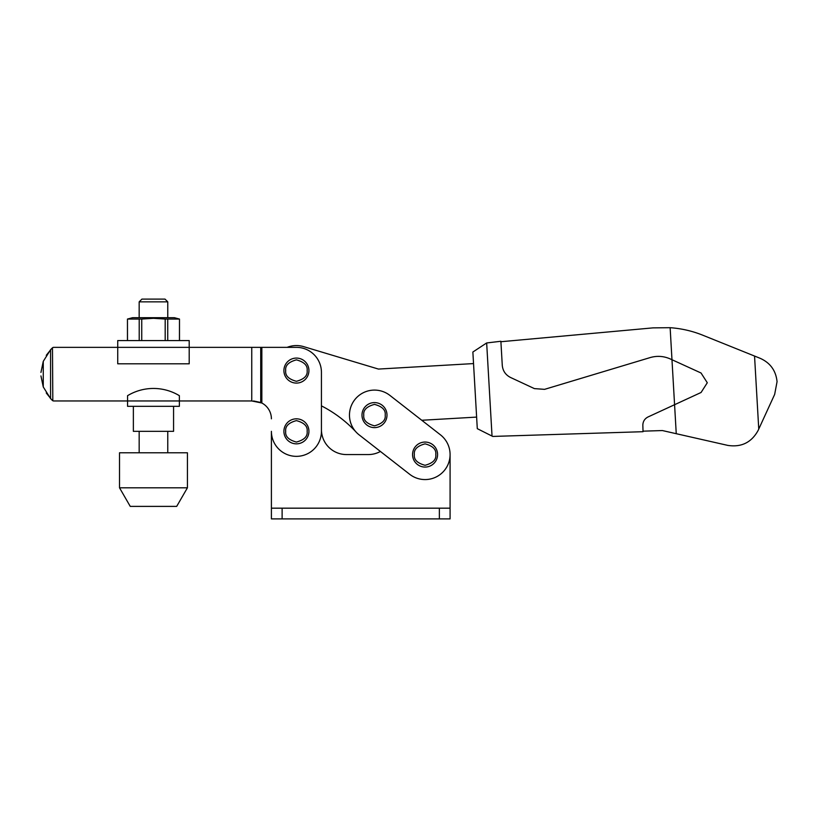 <?xml version="1.0" encoding="UTF-8"?>
<svg xmlns="http://www.w3.org/2000/svg" width="818" height="818" viewBox="0 0 818 818"><rect width="100%" height="100%" fill="white"/><g stroke="black" fill="none" stroke-linecap="round" stroke-linejoin="round"><path stroke-width="1.23" d="M356.157 432.129A125.082 125.082 0 0 0 321.433 405.871L321.433 429.552A25.021 25.021 0 0 0 346.443 454.563L368.335 454.563A25.021 25.021 0 0 0 380.411 451.454L359.102 434.839A25.021 25.021 0 0 1 363.509 392.63A25.021 25.021 0 0 1 389.879 395.391L440.452 434.839A25.021 25.021 0 0 1 450.084 454.563L450.084 508.172L271.402 508.172L271.402 431.331A25.021 25.021 0 0 0 296.413 456.352A25.021 25.021 0 0 0 321.433 431.331L321.433 372.374A25.021 25.021 0 0 0 296.413 347.353L261.852 347.353L261.852 403.018A17.873 17.873 0 0 1 271.402 418.826A17.873 17.873 0 0 0 261.852 403.018L260.727 402.476L260.727 347.353L189.203 347.353L189.203 340.564L117.731 340.564L117.731 347.353L53.681 347.353L117.731 347.353L117.731 363.795L189.203 363.795L189.203 347.353L251.75 347.353L251.75 400.963L261.852 403.018M271.402 508.172L271.402 518.888L450.084 518.888L450.084 508.172M308.928 431.331A12.505 12.505 0 0 1 296.413 443.847A12.505 12.505 0 0 1 283.907 431.331A12.505 12.505 0 0 1 296.413 418.826A12.505 12.505 0 0 1 308.928 431.331A12.505 12.505 0 0 0 296.413 418.826A12.505 12.505 0 0 0 283.907 431.331M308.928 370.585A12.505 12.505 0 0 1 296.413 383.09A12.505 12.505 0 0 1 283.907 370.585A12.505 12.505 0 0 1 296.413 358.079A12.505 12.505 0 0 1 308.928 370.585A12.505 12.505 0 0 0 296.413 358.079A12.505 12.505 0 0 0 283.907 370.585M40.941 372.435L43.262 361.372L43.262 386.945L40.941 375.932M127.557 406.321L179.377 406.321L127.557 406.321L127.557 395.687A50.031 50.031 0 0 1 179.377 395.687L179.377 400.963L53.681 400.963A1.789 1.789 0 0 1 52.475 400.493A35.736 35.736 0 0 1 51.626 399.675L46.258 392.977M46.258 355.329L51.626 348.632A35.736 35.736 0 0 1 52.475 347.824L52.822 400.738L50.583 398.622L50.583 349.695L52.475 347.824A1.789 1.789 0 0 1 53.681 347.353M43.262 386.945L50.583 398.622M253.529 400.963L260.727 402.476M260.727 347.353L261.852 347.353M179.377 406.321L179.377 400.963L251.75 400.963M43.262 361.372L50.583 349.695M473.53 363.581L378.448 369.071L303.601 346.617A25.021 25.021 0 0 0 287.128 347.353M440.452 434.839L421.771 420.268L476.618 417.098M777.059 381.689C775.934 370.718 770.351 362.936 760.311 358.376L754.544 356.045L758.756 429.072L774.656 394.409L777.059 381.689M500.913 341.73L652.979 327.875L670.136 327.691L671.977 359.726L701.036 372.998L707.294 382.752L701.067 392.487L648.02 416.965C644.727 418.663 642.999 421.372 642.836 425.074L643.04 431.7L492.733 436.434L492.037 436.076L486.659 342.957L500.882 341.27L502.272 365.329C502.804 370.871 505.555 374.91 510.504 377.456L534.41 388.611L544.573 389.348L650.167 357.578C657.038 355.605 663.746 356.065 670.279 358.949L671.977 359.726L676.251 433.704L662.396 430.554L643.02 431.168M670.136 327.691C681.394 328.488 692.263 330.983 702.744 335.196L754.544 356.045M758.756 429.072L758.122 430.442C751.507 442.477 741.405 447.456 727.826 445.401L676.251 433.704M486.659 342.957L472.865 352.026L477.293 428.663L492.037 436.076M179.449 340.564L179.49 319.061L174.377 317.691L132.567 317.691L127.455 319.061L127.496 340.564L189.203 340.564M165.185 340.564L165.185 319.061L153.467 318.314L141.749 319.061L141.749 340.564M165.185 319.061L167.731 319.061L167.731 340.564M179.449 319.061L167.731 319.061M133.365 406.321L133.365 431.331L173.569 431.331L173.569 406.321M117.731 340.564L127.496 340.564M139.213 340.564L139.213 319.061L127.496 319.061M139.213 319.061L141.749 319.061M167.762 301.852L139.172 301.852L141.913 299.112L165.021 299.112L167.762 301.852L167.762 317.691M187.424 452.773L119.52 452.773L119.52 487.804L187.424 487.804L187.424 452.773M119.52 487.804L130.246 506.383L176.688 506.383L187.424 487.804M437.579 454.563A12.505 12.505 0 0 1 425.063 467.068A12.505 12.505 0 0 1 412.558 454.563A12.505 12.505 0 0 1 425.063 442.057A12.505 12.505 0 0 1 437.579 454.563A12.505 12.505 0 0 0 425.063 442.057A12.505 12.505 0 0 0 412.558 454.563M386.996 415.115A12.505 12.505 0 0 1 374.491 427.62A12.505 12.505 0 0 1 361.985 415.115A12.505 12.505 0 0 1 374.491 402.599A12.505 12.505 0 0 1 386.996 415.115A12.505 12.505 0 0 0 374.491 402.599A12.505 12.505 0 0 0 361.985 415.115M450.084 454.563A25.021 25.021 0 0 1 409.685 474.287L359.102 434.839M282.118 518.888L282.118 508.172M439.358 508.172L439.358 518.888M307.139 431.331C307.752 436.403 304.173 439.982 296.413 442.057C288.662 439.982 285.083 436.403 285.697 431.331C285.083 426.27 288.662 422.691 296.413 420.616C304.173 422.691 307.752 426.27 307.139 431.331M307.139 370.585C307.752 375.656 304.173 379.225 296.413 381.3C288.662 379.225 285.083 375.656 285.697 370.585C285.083 365.513 288.662 361.945 296.413 359.859C304.173 361.945 307.752 365.513 307.139 370.585M117.731 347.353L189.203 347.353M435.789 454.563C436.403 459.634 432.824 463.203 425.063 465.289C417.313 463.203 413.734 459.634 414.348 454.563C413.734 449.491 417.313 445.922 425.063 443.847C432.824 445.922 436.403 449.491 435.789 454.563M385.206 415.115C385.82 420.176 382.241 423.755 374.491 425.83C366.73 423.755 363.161 420.176 363.765 415.115C363.161 410.043 366.73 406.464 374.491 404.389C382.241 406.464 385.82 410.043 385.206 415.115M127.455 340.564L127.455 319.061M179.49 340.564L179.49 319.061M167.762 452.773L167.762 431.331M139.172 452.773L139.172 431.331M139.172 317.691L139.172 301.852"/></g></svg>
